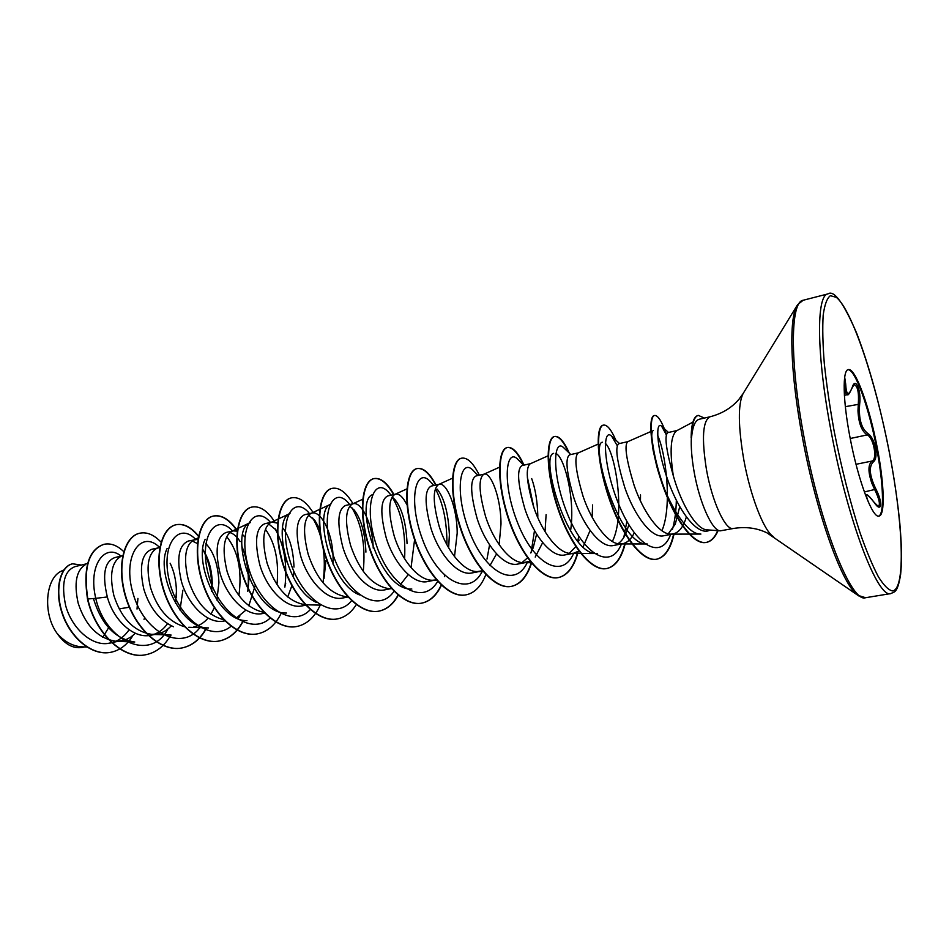 <?xml version="1.0" encoding="UTF-8"?>
<svg xmlns="http://www.w3.org/2000/svg" width="949" height="949" viewBox="0 0 949 949"><rect width="100%" height="100%" fill="white"/><g stroke="black" fill="none" stroke-linecap="round" stroke-linejoin="round"><path stroke-width="1.42" d="M874.053 502.294L878.359 506.552C880.447 504.631 879.272 499.067 874.824 489.898L871.882 483.314C867.896 471.748 868.003 464.31 872.214 461C877.6 458.794 873.507 437.513 867.208 434.903C861.656 431.214 858.584 423.183 857.979 410.787L858.311 403.788C859.07 392.388 857.659 385.97 854.088 384.559L852.024 388.022M847.908 369.719C855.049 368.734 869.035 407.821 876.579 447.964C883.389 482.851 884.61 514.263 878.644 516.114M849.96 437.157C842.831 400.3 842.344 370.146 848.264 369.612C855.251 367.287 869.592 406.919 877.267 447.809C884.243 483.456 885.346 515.343 879.011 516.078C872.546 518.723 857.955 480.004 849.96 437.157M844.681 377.228L845.666 383.847C846.271 395.33 848.453 396.528 852.226 387.441C855.393 376.314 861.443 390.217 859.664 404.144C858.501 418.746 861.312 428.592 868.098 433.693C871.407 435.911 873.851 440.656 875.417 447.928C876.651 455.176 876.01 459.779 873.483 461.76C868.572 466.422 869.403 475.568 875.974 489.209C883.033 502.602 881.74 513.789 874.254 502.567C866.9 493.195 864.847 492.78 868.098 501.321L868.643 502.745M691.358 437.287L691.572 437.228C692.675 426.326 695.226 420.336 699.247 419.256L709.923 416.813C702.723 420.81 701.56 438.343 706.424 469.387C712.106 501.938 725.665 531.001 733.375 528.486L720.291 530.847C712.284 530.977 699.508 502.828 694.146 471.997C691.797 458.664 690.86 447.086 691.358 437.287L691.133 437.821C691.323 424.203 693.565 416.753 697.847 415.484L698.061 415.437M677.123 430.502L667.847 432.602C664.193 435.33 666.008 449.696 673.292 475.698L673.671 477.039C681.453 504.334 696.424 529.72 707.064 529.839L720.291 530.847M673.292 475.698C669.555 450.692 670.67 435.71 676.613 430.775L692.912 422.103M627.775 441.665L618.795 443.693C614.857 446.671 616.838 461.238 624.739 487.406C633.991 514.69 651.477 538.973 663.861 535.734L673.138 533.943C679.021 532.543 683.41 526.909 686.329 517.039M668.298 533.777L675.273 524.156L679.733 506.695M650.824 431.558L627.68 441.712C624.145 445.2 626.304 459.767 634.134 485.413C642.947 511.191 659.033 534.762 671.109 534.133L673.138 533.943M87.628 563.516L75.066 566.612C64.188 570.788 61.068 583.837 65.706 605.759C71.602 627.408 90.582 645.688 107.664 643.481L125.98 639.638L130.938 637.016L135.399 633.291M115.873 641.275C121.081 638.879 125.493 635.023 129.1 629.745M137.024 609.056L137.925 598.392M85.481 564.56C76.252 570.361 73.808 583.22 78.162 603.125C85.529 625.818 98.162 638.547 116.051 641.287L121.733 640.872M144.023 619.365L144.639 617.68M122.741 555.533L114.615 557.668C104.509 561.666 102.065 574.75 107.32 596.957C113.5 620.195 133.785 639.187 150.772 635.237L157.297 633.968C162.599 632.888 167.261 630.172 171.271 625.806M153.987 634.371C159.29 632.473 163.797 628.926 167.51 623.73M175.494 603.303L176.431 591.595C176.241 580.8 174.13 571.334 170.12 563.208M120.559 556.6C111.567 562.283 109.337 575.284 113.868 595.569C121.448 618.701 134.129 631.631 151.899 634.383L157.297 633.968M180.002 610.065L182.872 590.254M159.812 547.561L151.923 549.234C141.638 553.338 138.945 566.672 143.833 589.222C149.61 607.823 159.503 620.338 173.501 626.767M158.483 547.751L156.585 548.427C147.842 554.002 145.838 567.122 150.571 587.799C157.309 608.855 168.614 621.844 184.474 626.755M193.821 626.886C199.29 625.771 204.047 622.841 208.092 618.107M210.939 614.24L214.308 607.787M216.882 600.1L218.922 582.745C218.199 565.07 213.845 552.021 205.85 543.599M197.961 539.293L188.543 540.966C178.673 544.963 176.289 558.403 181.378 581.274C187.961 605.035 208.021 624.869 224.474 620.943L224.818 620.871M247.997 590.076L249.16 576.446L245.435 553.065M195.292 539.435L193.584 540.028C185.126 545.473 183.371 558.736 188.305 579.803C195.577 602.081 207.368 615.379 223.679 619.709M236.431 617.941L245.933 610.1M248.804 605.818L255.364 584.999M237.203 531.12L233.11 530.882L226.17 532.448C216.752 536.399 214.688 549.934 220.002 573.089C226.775 597.158 246.669 617.36 262.873 613.493L264.664 613.149M233.11 530.882L231.603 531.404C223.466 536.719 221.971 550.112 227.131 571.583C234.972 595.13 247.238 608.736 263.929 612.39M287.713 597.004L291.877 585.699M293.395 577.455L293.905 571.31M277.582 523.172L272.007 522.092L264.878 523.706C255.91 527.573 254.202 541.227 259.753 564.679C266.705 589.056 286.491 609.614 302.363 605.842L305.685 605.201M324.036 578.499L325.91 560.468M272.007 522.092L270.69 522.543C262.897 527.715 261.699 541.238 267.084 563.125C275.566 588.119 288.342 601.998 305.412 604.774L320.525 605.118M332.969 564.097L333.087 558.973C333.146 533.374 320.952 510.515 312.031 513.041L310.881 513.445C303.478 518.439 302.589 532.104 308.223 554.418C316.942 579.91 329.718 594.05 346.539 596.838L347.761 596.826M312.031 513.041L304.688 514.702C296.218 518.462 294.878 532.235 300.667 556.019C307.903 580.788 327.476 601.725 342.992 597.953M373.23 548.119C372.601 523.065 361.249 501.452 353.206 503.729L345.65 505.437C337.702 509.139 336.765 523.018 342.814 547.098C350.288 572.14 369.588 593.552 384.808 589.851L391.451 588.558M353.206 503.729L352.233 504.073C345.246 508.901 344.701 522.685 350.596 545.45C359.564 571.452 372.328 585.853 388.865 588.665L391.427 588.534M400.478 584.584L408.248 574.525M411.059 567.656L414.594 539.637M407.05 504.998C403.135 497.169 399.315 493.551 395.603 494.144L387.821 495.912C380.442 499.494 379.908 513.492 386.231 537.905C393.93 563.279 413.1 585.177 427.869 581.5L436.315 579.851M448.652 547.834L449.375 534.75C448.355 513.172 444.286 497.964 437.157 489.115M395.603 494.144L394.784 494.429C388.26 499.079 388.082 512.994 394.25 536.197C401.463 559.59 418.248 580.574 432.436 580.254L435.816 579.958M454.5 556.6L457.193 533.124C457.157 506.434 446.338 482.151 439.268 484.275L438.604 484.5C432.578 488.949 432.791 503.006 439.257 526.671C446.754 550.503 463.468 571.974 477.311 571.583L482.495 570.752M431.249 486.102C424.476 489.542 424.381 503.658 430.988 528.427C439.019 554.252 457.869 576.47 472.222 572.899L480.408 571.31M489.945 565.568L496.576 553.919M499.15 544.679L501.001 524.002C500.93 496.932 490.621 472.139 484.263 474.109L483.741 474.286C478.26 478.521 478.901 492.709 485.686 516.849C493.48 541.144 510.088 563.101 523.551 562.65L529.993 561.167M484.263 474.109L475.995 475.971C469.862 479.352 470.253 493.575 477.157 518.652C485.461 544.773 503.966 567.538 517.94 564.038L526.375 562.401M522.033 562.555L527.537 557.893M530.799 552.982L533.302 547.395L536.624 534.121M535.212 557.075L542.662 542.614M545.034 531.665L546.114 514.595M548.024 455.828L530.645 463.622L522.128 465.544C516.683 468.77 517.561 483.112 524.785 508.569C533.362 535.07 551.666 558.356 565.07 554.892L573.777 553.208L578.866 551.013M569.27 553.291L575.806 546.636M530.254 463.753C525.366 467.762 526.481 482.068 533.587 506.695C541.701 531.476 558.178 553.955 571.215 553.445L573.777 553.208M583.101 546.861L590.112 530.455M592.152 517.252L592.603 504.915M598.095 444.108L578.499 452.803L569.708 454.796C564.987 457.869 566.411 472.329 573.955 498.154C582.888 525.117 600.788 548.795 613.683 545.461L622.663 543.73C627.396 542.709 631.263 539.079 634.264 532.852M618.001 543.706C621.405 541.452 624.205 537.656 626.411 532.294L628.867 524.738M578.214 452.898C573.979 456.659 575.592 471.107 583.042 496.232C591.5 521.499 607.799 544.512 620.373 543.931L622.663 543.73M640.468 500.93L640.516 494.939M212.315 584.121C212.03 571.571 209.432 560.93 204.533 552.211L203.549 550.574M197.439 543.563L192.089 540.942M239.35 540.408L240.144 541.594C236.882 536.565 233.454 533.54 229.86 532.555M244.901 537.122L242.802 534.773M286.681 561.772L282.458 542.104M276.218 530.111L268.697 523.955M293.988 567.111C293.348 549.851 289.552 536.695 282.577 527.656M319.635 528.83L315.056 520.74L308.65 515.153M365.911 552.128C365.163 533.457 361.332 519.518 354.416 510.313L349.801 506.173M407.05 543.563C406.184 523.468 402.198 508.878 395.104 499.779L392.174 497.027M537.834 516.327C537.442 501.523 535.39 488.937 531.689 478.581M84.698 646.945L82.077 647.455C72.883 648.843 64.532 644.11 56.999 633.268C42.432 613.279 45.493 577.763 61.697 570.978L63.915 569.886M56.999 633.268C64.354 641.666 72.587 646.186 81.697 646.815L86.822 647.028M102.741 637.289L109.277 626.696M129.325 607.241L119.171 608.867M107.32 596.957L95.766 598.345C87.616 564.43 105.541 542.721 121.164 556.197M114.307 642.307L107.664 643.481M167.914 628.962C151.105 662.117 105.446 641.868 95.766 598.345L87.794 598.961C83.251 567.953 88.684 549.732 104.082 544.287C110.76 542.947 117.32 545.39 123.738 551.63M132.86 635.593C127.202 644.846 119.859 650.409 110.855 652.283C91.804 656.15 70.179 637.242 62.314 612.947C54.223 588.653 60.878 566.126 72.634 563.801L81.709 565.106M87.486 599.021C94.853 632.556 122.777 660.089 145.695 654.739L145.992 654.691C123.085 660.029 95.149 632.497 87.794 598.961L87.486 599.021C82.954 568.024 88.387 549.791 103.785 544.358L103.939 544.323M110.713 652.307L110.559 652.343C91.507 656.198 69.882 637.301 62.017 613.018C53.939 588.712 60.594 566.197 72.349 563.86L72.492 563.825M671.109 534.133L700.908 534.062C685.878 535.295 664.798 497.667 656.53 465.342L653.126 450.265C651.216 438.201 651.263 431.617 653.256 430.514M657.681 435.627C665.439 451.392 672.651 505.947 661.928 530.728M620.373 543.931L647.242 543.967C619.246 546.766 589.697 443.693 602.378 442.222M605.32 443.361C615.142 451.368 625.96 514.868 612.342 541.499M571.215 553.445L597.241 553.552C567.988 556.233 539.388 455.603 553.647 453.361M555.817 453.444C564.169 456.374 575.616 499.044 570.515 531.06M411.842 589.032C378.781 591.132 353.491 499.72 372.791 494.595M359.434 594.904C328.651 582.425 313.728 508.794 330.81 504.192M316.563 602.485C285.839 589.032 272.458 518.605 290.003 513.492L270.69 522.543M286.444 613.03C251.414 614.644 228.353 529.388 250.346 522.579M265.459 529.305C275.293 543.101 279.136 561.523 277.001 584.548M246.954 620.587C218.531 621.88 193.596 562.069 205.174 539.317M226.74 536.719C238.14 551.084 242.197 570.669 238.911 595.498M188.721 627.277L208.543 627.93C180.073 629.057 155.47 571.571 167.119 548.475M116.051 641.287L134.77 642.022C115.398 639.009 101.709 624.786 93.678 599.341M176.194 597.787L176.372 595.023M159.729 547.561C141.389 528.735 121.484 555.936 133.287 594.228C144.462 632.627 181.603 652.034 199.883 627.645M211.769 591.429C212.125 575.533 209.195 561.618 202.967 549.685M195.613 539.364C178.827 521.452 160.345 544.37 169.349 580.99C177.783 617.633 210.785 643.28 231.034 626.281M238.14 618.689L239.943 615.889M247.748 591.381C249.445 574.928 247.452 559.791 241.758 545.995M232.552 531.013C216.064 512.484 198.365 536.221 208.175 573.742C217.428 611.286 250.69 636.554 270.121 618.119M284.878 587.134C287.535 564.287 284.202 544.726 274.866 528.439M270.512 522.424C254.356 503.231 237.499 527.869 248.175 566.351C258.306 604.881 291.77 629.638 310.287 609.602M323.028 582.354C326.444 557.087 322.992 535.627 312.672 517.988M309.528 513.611C293.704 493.634 277.76 519.447 289.469 559.044C300.631 598.712 334.356 622.568 351.771 600.468M363.277 571.31C365.673 545.651 361.842 524.394 351.782 507.549M349.529 504.358L349.529 504.358C334.131 483.895 319.374 510.882 331.996 551.416C344.107 592.022 377.702 615.059 394.025 591.298M404.606 558.819C405.816 533.362 401.688 512.768 392.222 497.062M391.095 495.164L389.565 493.397C374.63 474.571 362.435 504.631 376.492 545.461C390.075 586.399 422.874 606.886 437.667 581.381M446.932 544.762C447.026 521.997 443.195 503.373 435.449 488.889M433.859 485.497L430.976 482.341C416.658 465.081 407.074 498.296 422.519 539.423C437.513 580.681 469.387 598.309 482.543 570.812M486.991 559.115L489.565 544.845M478.023 475.52L473.836 471.131C460.562 455.769 453.468 490.514 469.364 531.369C484.844 572.354 515.105 589.353 527.442 562.152M531.155 552.306L534.501 530.538M533.789 507.276L527.371 477.24M523.646 465.2L518.201 459.743C506.102 446.232 501.452 482.389 517.691 522.982C533.575 563.73 562.211 580.147 573.73 553.22M577.739 541.262L578.771 536.161M570.776 454.547L564.169 448.177C553.362 436.433 551.072 473.942 567.609 514.311C583.813 554.833 610.812 570.681 621.465 543.955M623.801 537.478L626.886 521.321M617.348 445.876L611.797 436.374C602.473 426.421 602.378 464.678 618.902 504.702C635.142 544.892 660.397 560.93 670.385 535.153L670.718 534.406M672.426 529.423C674.81 521.108 676.115 511.381 676.329 500.242M666.423 434.95L661.702 426.35C655.474 419.956 656.091 447.026 667.645 479.625C679.033 512.27 698.132 536.826 710.042 530.076M145.992 654.691C156.36 652.497 164.628 645.949 170.796 635.059M161.093 542.199C154.046 534.75 146.929 531.76 139.764 533.208C124.319 536.41 116.312 566.399 126.146 597.692C135.731 629.033 161.116 652.271 182.208 647.918C192.505 645.723 200.666 639.045 206.692 627.87M198.566 536.078C191.224 527.039 183.75 523.255 176.146 524.726C161.211 527.798 153.762 558.059 163.774 589.792C173.548 621.571 198.697 645.249 219.421 640.966C229.148 638.902 236.918 632.58 242.754 621.975M237.274 530.598C229.599 519.4 221.698 514.536 213.537 516.019C199.16 518.937 192.303 549.471 202.493 581.654C212.469 613.884 237.357 638.025 257.665 633.813C267.523 631.702 275.305 624.988 280.987 613.683M274.913 522.104C267.452 510.681 259.812 505.663 251.983 507.051C238.199 509.827 231.959 540.633 242.351 573.291C252.517 605.984 277.132 630.599 297.001 626.459C306.978 624.288 314.724 617.17 320.24 605.118M313.312 512.911C306.147 501.558 298.888 496.541 291.521 497.834C278.377 500.455 272.802 531.547 283.395 564.667C293.763 597.846 318.069 622.947 337.464 618.89C344.997 617.348 351.284 612.591 356.302 604.62M353.016 503.777C346.112 492.282 339.173 487.145 332.221 488.344C319.73 490.799 314.878 522.164 325.673 555.794C336.266 589.459 360.229 615.082 379.114 611.109C386.943 609.472 393.337 604.169 398.283 595.213M393.93 494.524C387.275 482.792 380.668 477.477 374.108 478.581C362.34 480.858 358.248 512.507 369.256 546.648C380.063 580.812 403.657 606.969 421.997 603.089C430.146 601.346 436.635 595.403 441.451 585.236M436.03 485.01C429.648 473.017 423.384 467.525 417.24 468.521C406.243 470.609 402.957 502.555 414.191 537.205C425.235 571.903 448.414 598.605 466.161 594.833C474.678 592.959 481.238 586.209 485.864 574.572M479.364 475.212C473.278 462.958 467.382 457.276 461.688 458.165C451.51 460.051 449.079 492.282 460.55 527.478C471.831 562.71 494.571 589.993 511.677 586.316C520.586 584.276 527.205 576.529 531.535 563.077M524.002 465.129C518.213 452.602 512.709 446.718 507.501 447.477C498.189 449.15 496.683 481.677 508.391 517.43C519.922 553.22 542.187 581.096 558.605 577.538C567.763 575.355 574.311 566.648 578.249 551.416M569.305 453.136C564.062 441.38 559.198 435.816 554.738 436.469C546.375 437.904 545.841 470.716 557.798 507.051C569.602 543.409 591.322 571.927 607.016 568.498C615.628 566.423 621.773 557.858 625.415 542.828M615.818 440.122C611.239 429.577 607.123 424.571 603.481 425.105C596.114 426.303 596.636 459.411 608.855 496.339C620.919 533.291 642.07 562.449 656.969 559.151C665.083 557.182 670.801 548.688 674.134 533.694M666.518 434.535C661.916 421.463 657.93 415.104 654.573 415.472C648.582 416.409 650.539 448.486 662.509 483.409C674.348 518.391 693.529 545.331 706.59 542.354C711.323 541.333 715.155 537.442 718.061 530.681M139.61 533.243L139.456 533.279C124.011 536.482 116.003 566.47 125.837 597.751C135.422 629.092 160.808 652.319 181.9 647.977C192.22 645.783 200.393 639.068 206.431 627.858M198.495 536.434C191.081 527.193 183.537 523.314 175.838 524.797C160.903 527.869 153.441 558.131 163.453 589.851C173.228 621.631 198.388 645.308 219.1 641.014C228.887 638.95 236.692 632.568 242.529 621.88M237.214 531.049C229.48 519.589 221.485 514.607 213.217 516.09C198.839 519.02 191.971 549.542 202.173 581.725C212.137 613.956 237.036 638.084 257.345 633.873L257.499 633.837M251.817 507.086L251.651 507.122C237.867 509.91 231.627 540.716 242.019 573.362C252.185 606.055 276.8 630.658 296.669 626.518L296.835 626.482M291.355 497.869L291.189 497.905C278.033 500.538 272.458 531.618 283.051 564.75C293.419 597.917 317.725 623.019 337.12 618.95L337.298 618.926M332.043 488.391L331.877 488.427C319.386 490.882 314.522 522.247 325.317 555.865C335.899 589.531 359.873 615.142 378.758 611.168C386.67 609.519 393.1 604.133 398.07 595.035M393.586 494.607C386.931 482.875 380.312 477.561 373.752 478.664C361.984 480.941 357.88 512.59 368.888 546.719C379.695 580.883 403.289 607.04 421.629 603.149C429.861 601.393 436.398 595.355 441.226 585.023M444.405 576.672L444.761 575.485M435.674 485.093C429.292 473.1 423.029 467.608 416.872 468.604C405.875 470.704 402.578 502.638 413.811 537.288C424.844 571.974 448.035 598.677 465.781 594.893L465.971 594.857M461.499 458.213L461.309 458.248C451.119 460.135 448.687 492.365 460.158 527.561C471.428 562.781 494.18 590.064 511.297 586.387C520.301 584.323 526.956 576.446 531.274 562.769M523.599 465.164C517.822 452.673 512.318 446.813 507.11 447.572C497.798 449.245 496.28 481.76 507.988 517.513C519.518 553.291 541.784 581.168 558.214 577.621C567.336 575.438 573.86 566.802 577.811 551.677M568.57 452.424C563.433 441.202 558.688 435.911 554.335 436.564C545.96 437.999 545.426 470.811 557.383 507.146C569.175 543.492 590.907 571.998 606.601 568.57C615.201 566.506 621.334 557.988 624.988 543.018M603.279 425.164L603.066 425.199C595.687 426.398 596.209 459.506 608.416 496.422C620.48 533.374 641.643 562.52 656.542 559.234C664.656 557.253 670.374 548.783 673.707 533.812M666.34 435.342L665.202 432.032M654.359 415.532L654.146 415.567C648.155 416.516 650.089 448.592 662.058 483.504C673.909 518.486 693.09 545.414 706.151 542.437C710.92 541.404 714.763 537.478 717.681 530.645M691.572 437.228C691.821 423.918 694.051 416.635 698.286 415.377L704.372 418.082M844.396 395.342L847.457 394.654C845.737 394.737 844.752 391.356 844.468 384.487L845.666 383.847M865.298 494.548L865.524 494.5C866.817 494.915 866.923 493.017 874.183 502.401L874.254 502.567M864.349 491.95L875.974 489.209M856.01 464.31L872.214 461L873.483 461.76M850.221 438.509L867.208 434.903L868.098 433.693M845.345 406.67L859.664 404.144M852.226 387.441L852.202 387.761C849.569 393.467 847.979 395.757 847.445 394.642M831.099 431.321C847.718 520.954 878.003 599.246 890.897 593.564C894.385 591.559 897.469 593.552 900.613 574.56C901.799 561.844 902.072 550.776 899.854 523.753C897.671 501.653 894.183 477.928 889.403 452.566C875.713 381.498 852.285 310.453 836.389 297.357L830.375 295.697C827.018 298.188 824.622 304.665 823.186 315.139C822.392 327.856 822.759 343.918 824.29 363.325C826.508 384.286 829.782 406.836 834.124 430.976C841.526 468.438 850.15 502.353 860.008 532.721C866.401 550.942 872.511 565.592 878.335 576.695C883.827 585.474 888.584 590.219 892.606 590.93C905.904 588.914 903.163 523.575 889.367 452.543C880.257 406.113 869.343 366.326 856.674 333.206C843.578 302.861 834.005 289.753 827.979 293.893C816.152 294.878 816.401 354.819 831.099 431.321M797.563 304.712L803.151 300.264C790.387 301.521 789.58 361.249 804.028 437.157C820.327 526.09 851.573 603.54 865.607 597.716L890.897 593.564M743.304 393.242L797.089 305.483C788.69 318.674 790.268 373.396 802.439 437.584C816.52 514.192 842.605 585.83 857.955 595.367L858.691 595.889M709.923 416.813C721.987 413.717 731.679 407.856 738.998 399.232L743.008 393.728C737.919 404.511 738.156 426.409 743.743 459.411C750.232 495.603 763.589 530.135 772.949 536.327L773.411 536.648M733.375 528.486C745.665 526.481 756.887 527.952 767.053 532.899L857.955 595.367L865.607 597.716M342.992 597.965L348.283 596.933M431.249 486.09L439.268 484.275M531.226 562.71L523.551 562.65M499.518 467.193L483.741 474.286M483.243 571.642L477.311 571.583M452.507 478.201L438.604 484.5M436.718 580.313L432.436 580.254M406.907 488.889L394.784 494.429M391.581 588.712L388.865 588.665M362.684 499.257L352.233 504.073M347.797 596.862L346.539 596.838M330.81 504.18L310.881 513.445M250.334 522.555L231.603 531.404M198.222 537.822L193.584 540.028M159.954 546.802L156.585 548.427M171.152 635.071L151.899 634.383M285.305 585.331L285.685 583.505M314.368 519.862L315.056 520.74M353.799 509.566L354.416 510.313M394.523 499.115L395.104 499.779M532.864 548.522L533.302 547.395M578.676 541.096L579.115 540.04M625.984 533.291L626.411 532.294M611.797 436.374L619.495 443.539M661.702 426.35L668.464 432.459M656.53 465.342L653.114 450.265M803.151 300.264L827.979 293.893"/></g></svg>
